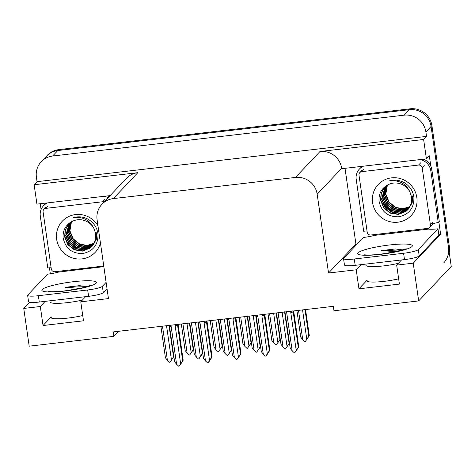 <?xml version="1.0" encoding="UTF-8"?>
<svg xmlns="http://www.w3.org/2000/svg" width="475" height="475" viewBox="0 0 475 475"><rect width="100%" height="100%" fill="white"/><g stroke="black" fill="none" stroke-linecap="round" stroke-linejoin="round"><path stroke-width="0.71" d="M398.65 278.819A20.704 3.052 171.8 0 1 377.821 281.918A20.704 3.052 171.8 0 1 366.825 280.802A20.704 3.052 171.8 0 1 367.092 280.197L358.957 288.8L356.22 269.8L328.534 273.018L317.181 194.227A19.41 18.875 -136.6 0 0 295.48 177.43L113.317 198.592A19.41 18.875 -136.6 0 0 101.947 204.262A19.41 18.875 -136.6 0 0 97.096 219.8L108.448 298.591L80.762 301.809L85.631 296.655M41.266 161.69A19.41 18.875 43.4 0 1 52.63 156.02L404.189 115.17A19.41 18.875 43.4 0 1 425.891 131.973L426.532 136.402L37.044 181.658L36.409 177.223A19.41 18.875 43.4 0 1 41.266 161.69L46.449 156.204A19.41 18.875 43.4 0 1 57.819 150.533L409.379 109.683A19.41 18.875 43.4 0 1 431.08 126.481L451.25 266.457L418.671 300.924L413.232 263.18L440.622 234.199L438.775 234.412M50.32 273.79L49.459 267.781M41.07 209.558L40.227 203.733M357.319 243.877L355.923 244.037L345.016 168.316M317.181 194.227L341.668 168.322L341.721 168.702L426.419 158.858L429.323 155.788L430.813 166.107M438.864 222.009L440.622 234.199M113.317 198.592L137.803 172.686L34.141 184.733L36.937 204.113L110.129 195.611M137.803 172.686A19.41 18.875 -136.6 0 0 126.433 178.357L101.947 204.262M341.668 168.322A19.41 18.875 -136.6 0 0 319.966 151.519L423.623 139.478L426.532 136.402M426.419 158.858L423.623 139.478M45.178 301.358L40.31 306.506L23.75 308.429L29.189 346.18L113.887 336.342L118.673 331.277M23.75 308.429L29.581 302.266M34.141 184.733L37.044 181.658M113.887 336.342L113.246 331.906L333.337 306.333L333.978 310.769L418.671 300.924M328.534 273.018L355.923 244.037M413.232 263.18L396.673 265.103L401.541 259.95M361.089 264.652L356.22 269.8M82.739 315.525A20.704 3.052 -8.2 0 1 61.91 318.624A20.704 3.052 -8.2 0 1 50.914 317.508A20.704 3.052 -8.2 0 1 51.181 316.902L43.047 325.512L83.499 320.809L80.762 301.809M43.047 325.512L40.31 306.506M358.957 288.8L399.41 284.103L396.673 265.103M449.255 252.599A19.41 18.875 43.4 0 0 449.344 246.578L431.912 125.602A19.41 18.875 43.4 0 0 410.21 108.805L58.651 149.655A19.41 18.875 43.4 0 0 47.28 155.325L46.449 156.204A19.41 18.875 43.4 0 1 57.819 150.533L409.379 109.683A19.41 18.875 43.4 0 1 431.08 126.481L448.513 247.457A19.41 18.875 43.4 0 1 443.656 262.996M193.717 349.107L189.721 354.979L193.242 349.612L189.412 323.059M193.58 349.256L193.242 349.612M189.721 354.979L189.204 355.045L187.138 353.139L185.149 350.556L181.325 323.997M186.954 323.344L191.182 352.67M187.138 353.139L182.911 323.813M166.535 325.713L171.463 359.925L170.002 362.235L169.486 362.294L167.42 360.394L165.431 357.806L160.9 326.372M167.42 360.394L162.486 326.183M173.862 356.511L173.523 356.867L168.993 325.428M173.998 356.363L170.002 362.235M171.463 359.925L173.523 356.867M179.877 365.251L181.052 363.607L179.182 366.136L178.665 366.195L176.599 364.295L171.143 326.432L170.204 325.286M178.078 324.372L183.178 360.264L180.013 365.257M175.786 324.763L175.186 325.963A4.4 0.647 -8.2 0 0 177.591 325.322L177.228 324.211M175.186 325.963L180.643 363.82L182.703 360.768L177.591 325.322M183.178 360.264L182.703 360.768M180.643 363.82L179.182 366.136M176.599 364.295L174.61 361.707L169.504 326.26A4.4 0.647 -8.2 0 0 171.143 326.432M169.504 326.26L169.136 325.149M396.079 251.691L381.324 250.586L395.301 248.959L402.889 249.993M437.968 228.796L438.882 235.131L419.211 255.942A12.938 1.912 171.8 0 1 404.492 259.605L355.193 265.335A12.938 1.912 171.8 0 1 344.458 264.985L343.544 258.655A12.938 1.912 171.8 0 1 343.71 258.275L363.381 237.464A12.938 1.912 171.8 0 0 374.324 235.41L428.682 229.092A12.938 1.912 171.8 0 0 437.968 228.796L418.297 249.612A12.938 1.912 171.8 0 1 403.578 253.276L354.279 259A12.938 1.912 171.8 0 1 343.544 258.655M362.33 166.303A12.938 12.582 -136.6 0 0 360.478 167.907L359.444 169.005A12.938 12.582 43.4 0 1 363.494 166.173M367.05 231.076A12.938 12.582 43.4 0 0 363.69 231.301L356.208 179.36A12.938 12.582 43.4 0 1 359.444 169.005M432.256 224.396A12.938 12.582 43.4 0 1 438.277 222.632L439.31 221.534L431.828 169.599A12.938 12.582 -136.6 0 0 423.522 159.196M420.007 159.606A12.938 12.582 43.4 0 1 430.789 170.697L438.277 222.632M428.889 228.873L428.777 228.071M429.845 227.198L429.928 227.774A6.472 1.17 -96.6 0 1 430.107 229.217M374.442 234.579L374.532 235.19M402.663 249.88L395.301 248.959M401.179 250.473L397.628 250.064L381.324 250.586M222.615 345.753L218.619 351.625L222.14 346.257L218.31 319.699M222.478 345.895L222.14 346.257M218.619 351.625L218.102 351.684L216.036 349.784L214.047 347.195L210.223 320.637M215.852 319.984L220.079 349.315M216.036 349.784L211.808 320.453M251.513 342.392L247.517 348.264L251.037 342.897L247.214 316.338M251.376 342.54L251.037 342.897M247.517 348.264L247 348.323L244.934 346.423L242.945 343.835L239.121 317.282M244.756 316.629L248.977 345.954M244.934 346.423L240.706 317.098M280.41 339.037L276.42 344.909L279.935 339.542L276.112 312.983M280.274 339.18L279.935 339.542M276.42 344.909L275.898 344.969L273.832 343.069L271.848 340.48L268.019 313.922M273.653 313.268L277.875 342.6M273.832 343.069L269.604 313.738M305.55 309.563L309.314 335.677L305.318 341.549L308.833 336.181L305.009 309.623M309.314 335.677L308.833 336.181M305.318 341.549L304.796 341.608L302.729 339.708L300.746 337.119L296.917 310.567M302.551 309.914L306.779 339.239M302.729 339.708L298.502 310.383M195.433 322.359L200.361 356.571L198.9 358.88L198.384 358.94L196.317 357.04L194.328 354.451L189.798 323.012M196.317 357.04L191.383 322.828M202.76 353.151L202.421 353.513L197.891 322.074M202.896 353.008L198.9 358.88M200.361 356.571L202.421 353.513M224.331 318.998L229.259 353.21L227.798 355.52L227.282 355.579L225.215 353.679L223.226 351.09L218.696 319.651M225.215 353.679L220.287 319.467M231.658 349.796L231.319 350.152L226.789 318.713M231.794 349.647L227.798 355.52M229.259 353.21L231.319 350.152M253.228 315.643L258.157 349.849L256.696 352.165L256.179 352.224L254.113 350.324L252.124 347.736L247.594 316.297M254.113 350.324L249.185 316.113M260.555 346.435L260.217 346.798L255.687 315.358M260.692 346.293L256.696 352.165M258.157 349.849L260.217 346.798M282.126 312.283L287.054 346.495L285.594 348.804L285.077 348.864L283.011 346.964L281.022 344.375L276.492 312.936M283.011 346.964L278.083 312.752M289.453 343.081L289.115 343.437L284.584 311.998M289.59 342.932L285.594 348.804M287.054 346.495L289.115 343.437M208.774 361.897L209.95 360.252L208.08 362.775L207.563 362.835L205.497 360.935L200.04 323.077L199.102 321.931M206.975 321.017L212.076 356.903L208.911 361.897M204.683 321.403L204.084 322.608A4.4 0.647 -8.2 0 0 206.488 321.967L206.126 320.851M204.084 322.608L209.54 360.466L211.601 357.408L206.488 321.967M212.076 356.903L211.601 357.408M209.54 360.466L208.08 362.775M205.497 360.935L203.508 358.346L198.402 322.905A4.4 0.647 -8.2 0 0 200.04 323.077M198.402 322.905L198.039 321.789M237.672 358.536L238.848 356.891L236.977 359.421L236.461 359.48L234.395 357.58L228.938 319.717L228 318.571M235.873 317.656L240.973 353.548L237.809 358.542M233.581 318.042L232.982 319.247A4.4 0.647 -8.2 0 0 235.392 318.606L235.024 317.49M232.982 319.247L238.438 357.105L240.498 354.047L235.392 318.606M240.973 353.548L240.498 354.047M238.438 357.105L236.977 359.421M234.395 357.58L232.406 354.991L227.299 319.544A4.4 0.647 -8.2 0 0 228.938 319.717M227.299 319.544L226.937 318.434M266.57 355.181L267.746 353.537L265.875 356.06L265.359 356.119L263.293 354.219L257.836 316.362L256.898 315.216M264.771 314.302L269.871 350.188L266.707 355.181M262.479 314.688L261.879 315.893A4.4 0.647 -8.2 0 0 264.29 315.246L263.922 314.135M261.879 315.893L267.336 353.75L269.396 350.692L264.29 315.246M269.871 350.188L269.396 350.692M267.336 353.75L265.875 356.06M263.293 354.219L261.303 351.631L256.197 316.19A4.4 0.647 -8.2 0 0 257.836 316.362M256.197 316.19L255.835 315.073M295.468 351.821L296.649 350.176L294.773 352.705L294.257 352.765L292.19 350.865L286.734 313.001L285.796 311.855M293.669 310.941L298.769 346.827L295.604 351.827M291.377 311.327L290.777 312.532A4.4 0.647 -8.2 0 0 293.188 311.891L292.82 310.775M290.777 312.532L296.234 350.39L298.294 347.332L293.188 311.891M298.769 346.827L298.294 347.332M296.234 350.39L294.773 352.705M292.19 350.865L290.201 348.276L285.095 312.829A4.4 0.647 -8.2 0 0 286.734 313.001M285.095 312.829L284.733 311.719M416.83 197.458A22.646 22.022 43.4 0 1 397.902 222.193A22.646 22.022 43.4 0 1 372.584 202.593A22.646 22.022 43.4 0 1 391.513 177.858A22.646 22.022 43.4 0 1 416.83 197.458M379.014 200.996C381.312 211.767 387.903 217.039 398.78 216.808C409.177 214.498 414.218 207.985 413.891 197.256C412.965 190.802 409.646 185.873 403.94 182.459C399.142 180.001 394.208 179.491 389.132 180.933C398.988 179.752 405.947 183.498 410.014 192.173A16.174 15.728 -136.6 0 0 388.829 184.371C381.9 187.72 378.628 193.26 379.014 200.996M384.839 186.918L381.348 192.993L380.772 199.886L383.948 207.646L390.48 212.865L398.596 214.16L406.107 211.209L407.829 209.689M385.724 186.075L384.708 187.055L381.116 193.177L380.517 200.159L383.687 207.925L390.218 213.138L398.341 214.433L405.846 211.482L407.96 209.552L411.403 203.597L411.861 196.763M407.704 209.825L411.142 203.87L411.599 197.036L410.014 192.173M385.379 186.39L381.811 198.787L384.982 206.548L391.519 211.767L399.635 213.061L407.146 210.11L408.328 209.119M408.464 208.988L408.868 208.59M385.243 186.521L381.556 199.061L384.726 206.827L391.258 212.04L399.374 213.334L406.885 210.389L408.209 209.267M408.34 209.131L412.181 202.772L412.638 195.938M385.884 185.963L382.85 197.689L386.021 205.455L392.552 210.668L400.674 211.963L408.797 208.525M385.777 186.04L382.589 197.962L385.759 205.728L392.297 210.942L400.413 212.236L408.684 208.673M386.377 185.636L383.889 196.591L387.06 204.357L393.591 209.57L401.713 210.864L409.236 207.902M386.246 185.719L383.628 196.87L386.798 204.63L393.33 209.843L401.452 211.138L409.129 208.062M386.947 185.292L384.922 195.492L388.099 203.258L394.63 208.472L402.349 209.808L409.652 207.254M386.798 185.381L384.667 195.771L387.838 203.532L394.369 208.745L402.194 210.069L409.551 207.421M387.511 184.983A16.174 15.728 43.4 0 0 385.961 194.4L389.132 202.16L395.663 207.373L402.972 208.733L410.032 206.578M387.41 185.036L385.7 194.673L388.877 202.433L395.408 207.652L402.818 209L409.937 206.75M358.999 175.198A3.236 3.147 43.4 0 1 361.701 171.659L418.588 165.051A3.236 3.147 43.4 0 1 422.204 167.853L430.421 224.853A3.236 3.147 43.4 0 1 427.714 228.392L370.827 235A3.236 3.147 43.4 0 1 367.211 232.198L358.999 175.198M430.421 224.853L432.493 222.662A3.236 3.147 43.4 0 1 431.686 225.251L429.608 227.442M384.317 205.592L390.076 211.042M382.927 202.938L392.748 212.254M100.433 242.951A22.646 22.022 43.4 0 1 77.556 258.97A22.646 22.022 43.4 0 1 56.673 239.305A22.646 22.022 43.4 0 1 71.292 215.507A22.646 22.022 43.4 0 1 97.957 225.773M63.104 237.702C65.402 248.478 71.992 253.745 82.87 253.513C93.266 251.204 98.307 244.69 97.981 233.961C97.054 227.507 93.735 222.579 88.029 219.171C83.232 216.707 78.298 216.196 73.221 217.639C83.077 216.458 90.042 220.204 94.103 228.879A16.174 15.728 -136.6 0 0 72.918 221.077C65.989 224.426 62.718 229.965 63.104 237.702M68.928 223.624L65.437 229.704L64.867 236.592L68.038 244.352L74.569 249.571L82.686 250.865L90.197 247.914L91.918 246.394M69.813 222.781L68.798 223.761L65.206 229.882L64.606 236.865L67.777 244.631L74.308 249.844L82.43 251.138L89.935 248.193L92.049 246.258L95.493 240.303L95.95 233.468M91.794 246.531L95.232 240.576L95.689 233.742L94.103 228.879M69.469 223.096L65.9 235.493L69.071 243.259L75.608 248.473L83.725 249.767L91.236 246.822L92.417 245.824M92.554 245.694L92.957 245.296M69.332 223.226L65.645 235.766L68.816 243.533L75.347 248.746L83.469 250.04L90.974 247.095L92.298 245.973M92.429 245.842L96.271 239.477L96.728 232.643M69.973 222.668L66.939 234.395L70.11 242.161L76.641 247.374L84.764 248.668L92.886 245.231M69.867 222.745L66.678 234.674L69.849 242.434L76.386 247.647L84.502 248.942L92.773 245.385M70.466 222.342L67.978 233.296L71.149 241.062L77.68 246.276L85.803 247.57L93.326 244.607M70.336 222.431L67.717 233.575L70.888 241.336L77.419 246.549L85.542 247.843L93.219 244.768M71.036 221.997L69.012 232.204L72.188 239.964L78.719 245.177L86.438 246.513L93.741 243.96M70.888 222.086L68.756 232.477L71.927 240.237L78.458 245.456L86.284 246.774L93.64 244.126M71.6 221.694A16.174 15.728 43.4 0 0 70.051 231.105L73.221 238.866L79.758 244.079L87.062 245.438L94.121 243.283M71.499 221.742L69.789 231.378L72.966 239.139L79.497 244.358L86.907 245.712L94.026 243.455M103.758 266.03L54.916 271.706A3.236 3.147 43.4 0 1 51.3 268.903L43.088 211.903A3.236 3.147 43.4 0 1 45.79 208.371L102.677 201.756A3.236 3.147 43.4 0 1 104.15 201.934M68.406 242.297L74.165 247.748M67.017 239.643L76.837 248.959M80.168 288.402L65.413 287.292L79.39 285.665L86.978 286.698M107.023 288.711L103.301 292.647A12.938 1.912 171.8 0 1 88.582 296.317L39.282 302.041A12.938 1.912 171.8 0 1 28.547 301.69L27.633 295.361A12.938 1.912 171.8 0 1 27.799 294.981L47.47 274.17A12.938 1.912 171.8 0 0 58.413 272.116L103.847 266.641M106.109 282.376L102.386 286.318A12.938 1.912 171.8 0 1 87.667 289.982L38.368 295.711A12.938 1.912 171.8 0 1 27.633 295.361M46.419 203.009A12.938 12.582 -136.6 0 0 44.573 204.612L43.534 205.711A12.938 12.582 43.4 0 1 47.583 202.878M51.14 267.787A12.938 12.582 43.4 0 0 47.779 268.007L40.298 216.066A12.938 12.582 43.4 0 1 43.534 205.711M109.167 196.626A12.938 12.582 -136.6 0 0 107.611 195.902M104.096 196.312A12.938 12.582 43.4 0 1 108.128 197.725M58.532 271.284L58.621 271.896M86.753 286.585L79.39 285.665M85.268 287.179L81.724 286.769L65.413 287.292M367.092 280.197L367.252 281.301M425.891 131.973L431.912 125.602M404.189 115.17L410.21 108.805M52.63 156.02L58.651 149.655M295.48 177.43L319.966 151.519M51.181 316.902L51.342 318.007M449.344 246.578L448.513 247.457M398.335 263.34A21.09 3.111 171.8 0 1 383.491 265.905A21.09 3.111 171.8 0 1 365.999 265.335M380.629 254.339A27.562 4.067 171.8 0 1 358.126 252.789A27.562 4.067 171.8 0 1 389.47 244.987A27.562 4.067 171.8 0 1 411.979 246.531A27.562 4.067 171.8 0 1 380.629 254.339M430.789 170.697L431.828 169.599M404.492 259.605L403.578 253.276M354.279 259L355.193 265.335M419.211 255.942L418.297 249.612M361.701 171.659L363.779 169.468M422.204 167.853L424.282 165.656M418.588 165.051L420.666 162.854M45.79 208.371L47.868 206.174M102.677 201.756L104.755 199.565M82.424 300.046A21.09 3.111 171.8 0 1 67.587 302.617A21.09 3.111 171.8 0 1 50.089 302.047M64.719 291.044A27.562 4.067 171.8 0 1 42.216 289.495A27.562 4.067 171.8 0 1 73.56 281.693A27.562 4.067 171.8 0 1 96.069 283.237A27.562 4.067 171.8 0 1 64.719 291.044M88.582 296.317L87.667 289.982M38.368 295.711L39.282 302.041M103.301 292.647L102.386 286.318M364.45 254.814L366.522 254.986C369.989 255.117 374.799 254.838 380.962 254.149L396.72 251.554L406.267 248.793M359.807 172.609L361.885 170.412M43.896 209.315L45.974 207.118M48.545 291.525L50.611 291.692C54.079 291.822 58.888 291.543 65.051 290.86L80.809 288.26L90.357 285.499"/></g></svg>
